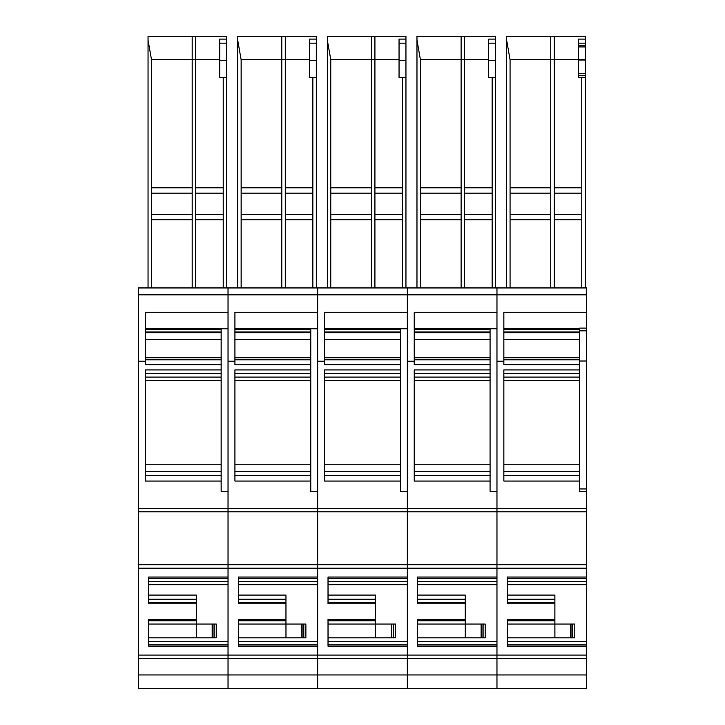 <?xml version="1.0" encoding="UTF-8"?>
<svg xmlns="http://www.w3.org/2000/svg" width="725" height="725" viewBox="0 0 725 725"><rect width="100%" height="100%" fill="white"/><g stroke="black" fill="none" stroke-linecap="round" stroke-linejoin="round"><path stroke-width="1.09" d="M506.621 287.943L506.621 36.25L585.229 36.25L585.229 39.096L578.332 39.096L578.332 77.62L585.229 77.62L578.332 77.62M550.755 36.25L550.755 59.713L510.065 59.713L506.621 40.165M581.785 77.62L581.785 187.802L554.199 187.802L554.199 59.713L550.755 59.713L550.755 287.943M578.332 59.713L554.199 59.713L554.199 36.25M578.332 60.012L585.229 60.012L585.229 43.147L578.332 43.147M585.229 43.147L585.229 39.096M554.199 187.802L554.199 287.943M581.785 187.802L581.785 193.14L554.199 193.14M581.785 287.943L581.785 193.14M585.229 287.943L585.229 73.488L578.332 73.488M550.755 187.802L510.065 187.802L510.065 287.943M510.065 187.802L510.065 59.713M579.71 357.76L503.857 357.76M579.71 332.73L503.857 332.73M579.71 328.797L503.857 328.797M507.31 624.035L554.888 624.035L554.888 599.213L507.31 599.213M507.31 637.828L574.807 637.828L574.807 624.035L572.732 624.035L572.732 637.828M554.897 637.828L554.897 624.035L571.01 624.035L571.01 637.828M571.01 624.035L572.732 624.035M503.857 373.357L579.71 373.357L579.71 369.922L503.857 369.922L503.857 481.047L579.71 481.047L579.71 475.337L503.857 475.337M496.969 688.75L407.323 688.75L496.969 688.75L496.969 674.957L496.969 688.75L586.607 688.75L586.607 655.065L496.969 655.065L496.969 568.183L586.607 568.183L586.607 491.332L579.71 491.332L579.71 359.808L503.857 359.808M586.607 491.332L586.607 312.248L503.857 312.248L503.857 364.684L579.71 364.684M585.229 286.565L586.607 287.943L586.607 294.839L138.393 294.839L138.393 568.183L496.969 568.183L496.969 508.307L138.393 508.307M586.607 312.248L586.607 294.839M554.888 599.213L554.888 595.08L507.31 595.08M586.607 581.631L586.607 584.731L507.31 584.731L507.31 581.631L586.607 581.631L586.607 568.183M554.888 603.798L507.31 603.798L507.31 577.046L586.607 577.046M586.607 655.065L586.607 646.211L507.31 646.211L507.31 619.449L554.888 619.449M586.607 287.943L496.969 287.943L496.969 511.85L407.323 511.85L407.323 491.332L400.427 491.332L400.427 475.337L324.573 475.337M503.857 361.204L496.969 361.204M586.607 674.957L496.969 674.957L496.969 655.065L407.323 655.065L407.323 287.943L407.323 312.248L324.573 312.248L324.573 364.684L400.427 364.684L400.427 359.808L324.573 359.808M586.607 646.211L586.607 641.625L507.31 641.625M586.607 584.731L586.607 641.625M585.229 60.012L585.229 73.488M578.332 75.554L585.229 75.554M585.229 45.213L578.332 45.213M586.607 361.005L579.71 361.005L579.71 328.108L586.607 328.108M416.975 287.943L416.975 36.25L495.583 36.25L495.583 39.096L488.686 39.096L488.686 77.62L488.686 60.556L495.583 60.556L495.583 43.147L488.686 43.147M461.109 36.25L461.109 59.713L420.428 59.713L416.975 40.165M495.583 60.556L495.583 77.62L492.139 77.62L492.139 187.802L464.553 187.802L464.553 59.713L461.109 59.713L461.109 287.943M488.686 59.713L464.553 59.713L464.553 36.25M495.583 43.147L495.583 39.096M492.139 77.62L488.686 77.62M464.553 187.802L464.553 287.943M492.139 187.802L492.139 193.14L464.553 193.14M492.139 287.943L492.139 193.14M495.583 287.943L495.583 77.62M461.109 187.802L420.428 187.802L420.428 287.943M420.428 187.802L420.428 59.713M414.22 332.73L490.073 332.73L490.073 475.337L414.22 475.337M490.073 357.76L414.22 357.76M490.073 332.73L490.073 329.522L414.22 329.522M414.22 328.797L496.969 328.806L490.073 328.806L490.073 329.522M417.663 624.035L465.242 624.035L465.242 599.213L417.663 599.213M417.663 637.828L485.161 637.828L485.161 624.035L483.095 624.035L483.095 637.828M465.242 624.035L481.373 624.035L481.373 637.828M481.373 624.035L483.095 624.035M490.073 369.922L414.22 369.922L414.22 481.047L490.073 481.047L490.073 475.337M324.573 361.204L317.677 361.204L317.677 287.943L496.969 287.943L496.969 312.248L414.22 312.248L414.22 364.684L490.073 364.684M490.073 481.047L490.073 491.332L496.969 491.332L496.969 508.307L586.607 508.307M465.242 599.213L465.242 595.08L417.663 595.08M496.969 584.731L417.663 584.731L417.663 581.631L496.969 581.631M465.242 603.798L417.663 603.798L417.663 577.046L496.969 577.046L496.969 511.85L586.607 511.85M138.393 688.75L138.393 674.957L228.031 674.957L228.031 658.518L228.031 688.75L138.393 688.75L228.031 688.75L228.031 674.957L317.677 674.957L317.677 658.518L317.677 688.75L228.031 688.75L317.677 688.75L317.677 674.957L407.323 674.957L407.323 658.518L407.323 688.75L317.677 688.75L407.323 688.75L407.323 674.957L496.969 674.957L496.969 646.211L417.663 646.211L417.663 619.449L465.242 619.449M414.22 361.204L407.323 361.204M586.607 658.499L407.323 658.518L407.323 655.065L317.677 655.065L317.677 491.332L310.78 491.332L310.78 475.337L234.927 475.337M496.969 641.625L417.663 641.625M327.328 287.943L327.328 36.25L405.946 36.25L405.946 39.096L399.049 39.096L399.049 77.62L399.049 60.556L405.946 60.556L405.946 43.147L399.049 43.147M371.463 36.25L371.463 59.713L330.781 59.713L327.328 40.165M405.946 60.556L405.946 77.62L402.493 77.62L402.493 187.802L374.916 187.802L374.916 59.713L371.463 59.713L371.463 287.943M399.049 59.713L374.916 59.713L374.916 36.25M405.946 43.147L405.946 39.096M402.493 77.62L399.049 77.62M374.916 187.802L374.916 287.943M402.493 187.802L402.493 193.14L374.916 193.14M402.493 287.943L402.493 193.14M405.946 287.943L405.946 77.62M371.463 187.802L330.781 187.802L330.781 287.943M330.781 187.802L330.781 59.713M400.427 364.684L400.427 475.337M324.573 332.73L400.427 332.73L400.427 359.808M400.427 357.76L324.573 357.76M400.427 332.73L400.427 329.522L324.573 329.522M324.573 328.797L407.323 328.806L400.427 328.806L400.427 329.522M328.026 624.035L375.604 624.035L375.604 599.213L328.026 599.213M328.026 637.828L395.515 637.828L395.515 624.035L393.448 624.035L393.448 637.828M375.613 637.828L375.613 624.035L391.727 624.035L391.727 637.828M391.727 624.035L393.448 624.035M400.427 369.922L324.573 369.922L324.573 481.047L400.427 481.047M375.604 599.213L375.604 595.08L328.026 595.08M407.323 584.731L328.026 584.731L328.026 581.631L407.323 581.631M375.604 603.798L328.026 603.798L328.026 577.046L407.323 577.046L407.323 511.85L317.677 511.85L317.677 361.204M238.38 624.035L285.958 624.035L285.958 619.449L238.38 619.449L238.38 646.211L317.677 646.211L317.677 655.065L228.031 655.065L228.031 658.518L317.677 658.499L317.677 655.065L317.677 658.518L407.323 658.499L407.323 646.211L328.026 646.211L328.026 619.449L375.604 619.449M407.323 641.625L328.026 641.625M237.691 287.943L237.691 36.25L316.299 36.25L316.299 39.096L309.403 39.096L309.403 77.62L309.403 60.556L316.299 60.556L316.299 43.147L309.403 43.147M281.817 36.25L281.817 59.713L241.135 59.713L237.691 40.165M316.299 60.556L316.299 77.62L312.856 77.62L312.856 187.802L285.269 187.802L285.269 59.713L281.817 59.713L281.817 287.943M309.403 59.713L285.269 59.713L285.269 36.25M316.299 43.147L316.299 39.096M312.856 77.62L309.403 77.62M285.269 187.802L285.269 287.943M312.856 187.802L312.856 193.14L285.269 193.14M312.856 287.943L312.856 193.14M316.299 287.943L316.299 77.62M281.817 187.802L241.135 187.802L241.135 287.943M241.135 187.802L241.135 59.713M234.927 332.73L310.78 332.73L310.78 475.337M310.78 357.76L234.927 357.76M310.78 332.73L310.78 329.522L234.927 329.522M234.927 328.797L317.677 328.806L310.78 328.806L310.78 329.522M285.958 619.449L285.958 599.213L238.38 599.213M238.38 637.828L305.877 637.828L305.877 624.035L303.802 624.035L303.802 637.828M285.967 637.828L285.967 624.035L302.08 624.035L302.08 637.828M302.08 624.035L303.802 624.035M310.78 369.922L234.927 369.922L234.927 481.047L310.78 481.047M234.927 361.204L228.031 361.204L228.031 287.943L317.677 287.943L317.677 312.248L234.927 312.248L234.927 364.684L310.78 364.684M285.958 599.213L285.958 595.08L238.38 595.08M317.677 584.731L238.38 584.731L238.38 581.631L317.677 581.631M285.958 603.798L238.38 603.798L238.38 577.046L317.677 577.046L317.677 511.85L228.031 511.85L228.031 491.332L221.143 491.332L221.143 475.337L145.29 475.337M228.031 361.204L228.031 511.85L138.393 511.85M138.393 674.957L138.393 658.499L228.031 658.499L228.031 511.85L228.031 564.739L138.393 564.739M317.677 641.625L238.38 641.625M148.045 287.943L148.045 36.25L226.653 36.25L226.653 39.096L219.757 39.096L219.757 77.62L219.757 60.556L226.653 60.556L226.653 43.147L219.757 43.147M192.179 36.25L192.179 59.713L151.498 59.713L148.045 40.165M226.653 60.556L226.653 77.62L223.209 77.62L223.209 187.802L195.623 187.802L195.623 59.713L192.179 59.713L192.179 287.943M219.757 59.713L195.623 59.713L195.623 36.25M226.653 43.147L226.653 39.096M223.209 77.62L219.757 77.62M195.623 187.802L195.623 287.943M223.209 187.802L223.209 193.14L195.623 193.14M223.209 287.943L223.209 193.14M226.653 287.943L226.653 77.62M192.179 187.802L151.498 187.802L151.498 287.943M151.498 187.802L151.498 59.713M145.29 332.73L221.143 332.73L221.143 475.337M221.143 357.76L145.29 357.76M221.143 332.73L221.143 329.522L145.29 329.522M145.29 328.797L228.031 328.806L221.143 328.806L221.143 329.522M148.734 624.035L196.312 624.035L196.312 599.213L148.734 599.213M148.734 637.828L216.231 637.828L216.231 624.035L214.165 624.035L214.165 637.828M196.312 624.035L212.443 624.035L212.443 637.828M212.443 624.035L214.165 624.035M221.143 369.922L145.29 369.922L145.29 481.047L221.143 481.047M138.393 294.839L138.393 287.943L228.031 287.943L228.031 312.248L145.29 312.248L145.29 364.684L221.143 364.684M196.312 599.213L196.312 595.08L148.734 595.08M228.031 584.731L148.734 584.731L148.734 581.631L228.031 581.631M196.312 603.798L148.734 603.798L148.734 577.046L228.031 577.046L228.031 564.739L586.607 564.739M138.393 658.499L138.393 655.065L228.031 655.065L228.031 646.211L148.734 646.211L148.734 619.449L196.312 619.449M145.29 361.204L138.393 361.204M228.031 641.625L148.734 641.625M138.393 655.065L138.393 568.183M581.785 214.482L554.199 214.482M581.785 219.82L554.199 219.82M550.755 193.14L510.065 193.14M550.755 214.482L510.065 214.482M550.755 219.82L510.065 219.82M579.71 471.359L503.857 471.359M579.71 464.236L503.857 464.236M579.71 380.444L503.857 380.444M579.71 377.1L503.857 377.1M579.71 339.617L503.857 339.617M579.71 331.996L503.857 331.996M579.71 329.522L503.857 329.522M554.888 602.493L507.31 602.493M554.888 620.763L507.31 620.763M570.747 624.035L570.747 637.828M572.596 624.035L572.596 637.828M586.607 578.36L507.31 578.36M586.607 644.897L507.31 644.897M585.229 59.658L578.332 59.658M578.332 46.926L585.229 46.926M586.607 488.958L579.71 488.958M586.607 330.863L579.71 330.863M492.139 214.482L464.553 214.482M492.139 219.82L464.553 219.82M461.109 193.14L420.428 193.14M461.109 214.482L420.428 214.482M461.109 219.82L420.428 219.82M490.073 471.359L414.22 471.359M490.073 464.236L414.22 464.236M490.073 380.444L414.22 380.444M490.073 377.1L414.22 377.1M490.073 373.357L414.22 373.357M490.073 359.808L414.22 359.808M490.073 339.617L414.22 339.617M490.073 331.996L414.22 331.996M465.242 602.493L417.663 602.493M465.242 620.763L417.663 620.763M465.251 624.035L465.251 637.828M481.101 624.035L481.101 637.828M482.959 624.035L482.959 637.828M496.969 578.36L417.663 578.36M496.969 644.897L417.663 644.897M402.493 214.482L374.916 214.482M402.493 219.82L374.916 219.82M371.463 193.14L330.781 193.14M371.463 214.482L330.781 214.482M371.463 219.82L330.781 219.82M400.427 471.359L324.573 471.359M400.427 464.236L324.573 464.236M400.427 380.444L324.573 380.444M400.427 377.1L324.573 377.1M400.427 373.357L324.573 373.357M400.427 339.617L324.573 339.617M400.427 331.996L324.573 331.996M375.604 602.493L328.026 602.493M375.604 620.763L328.026 620.763M391.455 624.035L391.455 637.828M393.312 624.035L393.312 637.828M407.323 578.36L328.026 578.36M407.323 644.897L328.026 644.897M312.856 214.482L285.269 214.482M312.856 219.82L285.269 219.82M281.817 193.14L241.135 193.14M281.817 214.482L241.135 214.482M281.817 219.82L241.135 219.82M310.78 471.359L234.927 471.359M310.78 464.236L234.927 464.236M310.78 380.444L234.927 380.444M310.78 377.1L234.927 377.1M310.78 373.357L234.927 373.357M310.78 359.808L234.927 359.808M310.78 339.617L234.927 339.617M310.78 331.996L234.927 331.996M285.958 602.493L238.38 602.493M285.958 620.763L238.38 620.763M301.808 624.035L301.808 637.828M303.666 624.035L303.666 637.828M317.677 578.36L238.38 578.36M317.677 644.897L238.38 644.897M223.209 214.482L195.623 214.482M223.209 219.82L195.623 219.82M192.179 193.14L151.498 193.14M192.179 214.482L151.498 214.482M192.179 219.82L151.498 219.82M221.143 471.359L145.29 471.359M221.143 464.236L145.29 464.236M221.143 380.444L145.29 380.444M221.143 377.1L145.29 377.1M221.143 373.357L145.29 373.357M221.143 359.808L145.29 359.808M221.143 339.617L145.29 339.617M221.143 331.996L145.29 331.996M196.312 602.493L148.734 602.493M196.312 620.763L148.734 620.763M196.321 624.035L196.321 637.828M212.171 624.035L212.171 637.828M214.029 624.035L214.029 637.828M228.031 578.36L148.734 578.36M228.031 644.897L148.734 644.897"/></g></svg>
